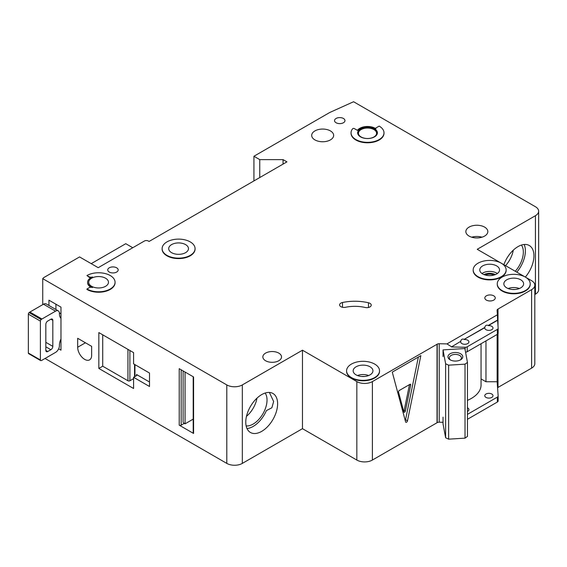 <?xml version="1.0" encoding="UTF-8"?>
<svg xmlns="http://www.w3.org/2000/svg" width="567" height="567" viewBox="0 0 567 567"><rect width="100%" height="100%" fill="white"/><g stroke="black" fill="none" stroke-linecap="round" stroke-linejoin="round"><path stroke-width="0.85" d="M450.127 359.811L450.127 359.811A7.414 4.281 180 0 1 450.127 353.758A7.414 4.281 180 0 1 460.61 353.758A7.414 4.281 180 0 1 460.61 359.811A7.414 4.281 180 0 1 450.127 359.811M460.071 360.088A6.039 3.487 0 0 0 461.41 357.905A6.039 3.487 0 0 0 459.639 355.438A6.039 3.487 0 0 0 453.054 354.68A6.039 3.487 0 0 0 449.326 357.905A6.039 3.487 0 0 0 450.659 360.088M445.619 363.766L448.639 365.169L465.025 364.156L465.025 438.149L467.456 436.399L467.456 362.412L464.883 348.542L443.04 349.896L445.619 363.766L445.619 437.752L448.639 439.163L465.025 438.149M465.025 364.156L467.456 362.412M467.456 400.352A32.95 19.023 0 0 0 481.057 384.95L481.057 343.73M443.04 417.156L443.04 423.882L445.619 437.752M443.04 349.896L443.04 356.622M448.639 365.169L448.639 439.163M247.006 428.553A22.517 12.998 120 0 0 253.151 426.434A22.517 12.998 120 0 0 266.405 410.593L271.869 407.772L273.641 401.507L269.375 392.442M246.149 425.923A19.625 11.333 120 0 0 253.151 424.073A19.625 11.333 120 0 0 265.193 409.069A19.625 11.333 120 0 0 265.136 393.044M246.489 416.32A19.625 11.333 120 0 0 256.986 398.14M60.974 338.967A10.986 6.343 120 0 0 59.422 345.239L59.422 345.686A5.493 3.168 120 0 1 55.538 352.412L41.944 360.265A5.493 3.168 120 0 1 41.164 360.619A1.375 0.794 120 0 1 40.675 360.598A1.375 0.794 120 0 1 40.392 359.967L40.392 321.092L28.35 314.139A1.375 0.794 -60 0 1 29.13 312.594A5.493 3.168 -60 0 1 29.902 312.056L43.496 304.21A5.493 3.168 -60 0 1 46.246 303.933L58.281 310.886A5.493 3.168 120 0 0 55.538 311.155L41.944 319.008A5.493 3.168 120 0 0 41.164 319.547A1.375 0.794 120 0 0 40.392 321.092M40.675 360.598L28.633 353.645A1.375 0.794 -60 0 1 28.35 353.021L28.35 314.139M55.92 304.21L55.92 309.525M58.281 310.886A5.493 3.168 120 0 1 59.422 313.402L59.422 313.849A10.986 6.343 120 0 0 60.974 318.335M45.828 350.399L47.77 351.519A2.743 1.588 120 0 1 46.395 351.653A2.743 1.588 120 0 1 45.828 350.399L45.828 324.388A2.743 1.588 120 0 1 47.77 321.021L50.874 319.228L52.816 320.348A2.743 1.588 120 0 0 52.249 319.093A2.743 1.588 120 0 0 50.874 319.228M52.816 320.348L52.816 346.359A2.743 1.588 120 0 1 50.874 349.726L47.77 351.519M60.974 342.099L59.989 341.532M59.393 312.892L60.974 313.806M515.268 271.267A19.625 11.333 120 0 0 521.442 245.064M505.566 265.661A19.625 11.333 120 0 0 513.291 250.16M516.799 272.153A22.517 12.998 120 0 0 524.149 244.49M109.275 272.061A5.216 3.012 180 0 1 107.744 269.935A5.216 3.012 180 0 1 110.962 267.149A5.216 3.012 180 0 1 116.653 267.801A5.216 3.012 180 0 1 118.177 269.935A5.216 3.012 180 0 1 114.959 272.713A5.216 3.012 180 0 1 109.275 272.061M336.068 122.741A5.216 3.012 180 0 1 334.537 120.608A5.216 3.012 180 0 1 337.755 117.823A5.216 3.012 180 0 1 343.446 118.482A5.216 3.012 180 0 1 344.97 120.608A5.216 3.012 180 0 1 341.752 123.393A5.216 3.012 180 0 1 336.068 122.741M84.66 359.365A9.887 5.705 -120 0 0 89.6 359.854A9.887 5.705 -120 0 0 91.648 355.332L91.648 346.359L77.672 338.286L77.672 347.259A9.887 5.705 -120 0 0 84.66 359.365M494.006 275.059A7.002 4.04 0 0 0 485.309 275.059M369.939 303.331A4.394 2.537 180 0 1 371.229 305.124A4.394 2.537 180 0 1 365.191 307.477A27.457 15.855 180 0 0 345.509 307.279A4.394 2.537 180 0 1 339.612 304.89A4.394 2.537 180 0 1 342.503 302.509A36.245 20.929 180 0 1 368.479 302.771A4.394 2.537 180 0 1 369.939 303.331M166.939 255.356A16.478 9.511 0 0 0 184.899 257.418A16.478 9.511 0 0 0 195.069 248.63A16.478 9.511 0 0 0 190.243 241.903A16.478 9.511 0 0 0 172.283 239.841A16.478 9.511 0 0 0 162.112 248.63A16.478 9.511 0 0 0 166.939 255.356M195.062 248.856A16.478 9.511 180 0 1 195.069 249.083A16.478 9.511 180 0 1 184.899 257.872A16.478 9.511 180 0 1 166.939 255.809A16.478 9.511 180 0 1 162.112 249.083A16.478 9.511 180 0 1 162.119 248.856M185.579 244.597A9.887 5.705 0 0 0 174.806 243.356A9.887 5.705 0 0 0 168.704 248.63A9.887 5.705 0 0 0 171.603 252.669A9.887 5.705 0 0 0 182.376 253.903A9.887 5.705 0 0 0 188.478 248.63A9.887 5.705 0 0 0 185.579 244.597M86.942 275.541L89.083 276.774A2.743 1.588 180 0 0 92.534 276.972A10.986 6.343 180 0 0 87.609 282.267A10.986 6.343 180 0 0 92.534 287.554A2.743 1.588 180 0 0 89.083 287.752L86.942 288.993A16.478 9.511 0 0 0 104.895 291.055A16.478 9.511 0 0 0 115.066 282.267A16.478 9.511 0 0 0 110.239 275.541A16.478 9.511 0 0 0 86.942 275.541L89.083 277.22A2.743 1.588 0 0 0 90.996 277.681M105.582 278.227A9.887 5.705 0 0 0 94.809 276.994A9.887 5.705 0 0 0 88.707 282.267A9.887 5.705 0 0 0 91.599 286.3A9.887 5.705 0 0 0 102.372 287.54A9.887 5.705 0 0 0 108.481 282.267A9.887 5.705 0 0 0 105.582 278.227M501.306 263.208A16.478 9.511 0 0 0 483.353 261.146A16.478 9.511 0 0 0 473.183 269.935A16.478 9.511 0 0 0 478.009 276.661A16.478 9.511 0 0 0 495.962 278.723A16.478 9.511 0 0 0 506.133 269.935A16.478 9.511 0 0 0 501.306 263.208L477.23 249.303L535.432 215.701A10.986 6.343 0 0 0 538.65 211.215A10.986 6.343 0 0 0 535.432 206.735L353.588 101.741L329.661 112.535L253.931 156.258L259.757 159.625L283.053 159.625L286.937 161.864L149.078 241.457L148.299 241.01A2.743 1.588 0 0 0 144.415 241.01L98.204 267.688L79.564 256.929L43.631 277.674L42.738 278.659L226.793 384.922A10.986 6.343 0 0 0 242.329 384.922L302.473 350.2L356.841 381.591A10.986 6.343 0 0 0 372.377 381.591L437.228 344.148L437.228 422.621A2.743 1.588 0 0 1 439.212 422.202L443.04 422.295M506.125 270.154A16.478 9.511 180 0 1 506.133 270.381A16.478 9.511 180 0 1 495.962 279.17A16.478 9.511 180 0 1 478.009 277.107A16.478 9.511 180 0 1 473.183 270.381A16.478 9.511 180 0 1 473.183 270.154M496.649 265.895A9.887 5.705 0 0 0 485.876 264.661A9.887 5.705 0 0 0 479.774 269.935A9.887 5.705 0 0 0 482.666 273.967A9.887 5.705 0 0 0 493.439 275.208A9.887 5.705 0 0 0 499.541 269.935A9.887 5.705 0 0 0 496.649 265.895M520.726 279.8A9.887 5.705 0 0 0 509.953 278.56A9.887 5.705 0 0 0 503.85 283.833A9.887 5.705 0 0 0 506.742 287.866A9.887 5.705 0 0 0 517.515 289.106A9.887 5.705 0 0 0 523.617 283.833A9.887 5.705 0 0 0 520.726 279.8M502.086 290.559A16.478 9.511 0 0 0 520.038 292.622A16.478 9.511 0 0 0 530.209 283.833A16.478 9.511 0 0 0 525.382 277.107A16.478 9.511 0 0 0 507.43 275.045A16.478 9.511 0 0 0 497.259 283.833A16.478 9.511 0 0 0 502.086 290.559M530.209 284.06A16.478 9.511 180 0 1 530.209 284.28A16.478 9.511 180 0 1 520.038 293.068A16.478 9.511 180 0 1 502.086 291.006A16.478 9.511 180 0 1 497.259 284.28A16.478 9.511 180 0 1 497.259 284.06M370.045 366.792A9.887 5.705 0 0 0 359.272 365.552A9.887 5.705 0 0 0 353.17 370.825A9.887 5.705 0 0 0 356.069 374.865A9.887 5.705 0 0 0 366.842 376.098A9.887 5.705 0 0 0 372.944 370.825A9.887 5.705 0 0 0 370.045 366.792M351.405 377.551A16.478 9.511 0 0 0 369.358 379.614A16.478 9.511 0 0 0 379.529 370.825A16.478 9.511 0 0 0 374.709 364.099A16.478 9.511 0 0 0 356.749 362.037A16.478 9.511 0 0 0 346.579 370.825A16.478 9.511 0 0 0 351.405 377.551M379.529 371.052A16.478 9.511 180 0 1 379.529 371.272A16.478 9.511 180 0 1 369.358 380.06A16.478 9.511 180 0 1 351.405 378.005A16.478 9.511 180 0 1 346.579 371.272A16.478 9.511 180 0 1 346.586 371.052M373.929 129.574A9.065 5.231 0 0 0 364.057 128.44A9.065 5.231 0 0 0 358.457 133.273A9.065 5.231 0 0 0 361.115 136.973A9.065 5.231 0 0 0 370.988 138.107A9.065 5.231 0 0 0 376.58 133.273A9.065 5.231 0 0 0 373.929 129.574M357.642 133.054A9.887 5.705 180 0 1 363.922 127.965A9.887 5.705 180 0 1 374.511 129.241A9.887 5.705 180 0 1 377.402 133.054M374.511 128.794A9.887 5.705 0 0 0 363.738 127.554A9.887 5.705 0 0 0 357.635 132.827A9.887 5.705 0 0 0 360.534 136.867A9.887 5.705 0 0 0 371.307 138.1A9.887 5.705 0 0 0 377.409 132.827A9.887 5.705 0 0 0 374.511 128.794M384.001 132.827A16.478 9.511 0 0 1 367.522 142.338A16.478 9.511 0 0 1 351.044 132.827A16.478 9.511 0 0 1 352.61 128.78A1.099 0.631 180 0 1 354.382 128.603L357.408 130.353A10.986 6.343 180 0 1 375.29 128.34A10.986 6.343 180 0 1 375.964 128.773A1.099 0.631 180 0 1 375.708 128.362A1.099 0.631 180 0 1 376.027 127.915L379.174 126.101A16.478 9.511 0 0 1 384.001 132.827L384.001 133.273A16.478 9.511 180 0 1 367.522 142.792A16.478 9.511 180 0 1 351.044 133.273A16.478 9.511 180 0 1 351.051 133.054M503.872 264.69A22.517 12.998 -60 0 1 518.004 246.617A22.517 12.998 -60 0 1 529.266 245.497A22.517 12.998 -60 0 1 525.34 277.086M261.699 394.597A22.517 12.998 -60 0 1 272.954 393.477A22.517 12.998 -60 0 1 276.405 411.522A22.517 12.998 -60 0 1 261.699 431.367A22.517 12.998 -60 0 1 250.437 432.479A22.517 12.998 -60 0 1 246.985 414.434A22.517 12.998 -60 0 1 261.699 394.597M330.433 130.92A10.986 6.343 0 0 0 318.463 129.545A10.986 6.343 0 0 0 311.687 135.407A10.986 6.343 0 0 0 314.898 139.893A10.986 6.343 0 0 0 326.868 141.268A10.986 6.343 0 0 0 333.651 135.407A10.986 6.343 0 0 0 330.433 130.92M484.608 227.105A10.986 6.343 0 0 0 472.637 225.737A10.986 6.343 0 0 0 465.854 231.591A10.986 6.343 0 0 0 469.072 236.078A10.986 6.343 0 0 0 481.043 237.453A10.986 6.343 0 0 0 487.826 231.591A10.986 6.343 0 0 0 484.608 227.105M278.787 353.113A9.334 5.394 0 0 0 268.609 351.944A9.334 5.394 0 0 0 262.847 356.927A9.334 5.394 0 0 0 265.583 360.74A9.334 5.394 0 0 0 275.753 361.909A9.334 5.394 0 0 0 281.523 356.927A9.334 5.394 0 0 0 278.787 353.113M493.737 295.825A5.216 3.012 0 0 0 488.045 295.173A5.216 3.012 0 0 0 484.828 297.958A5.216 3.012 0 0 0 486.358 300.092A5.216 3.012 0 0 0 492.043 300.744A5.216 3.012 0 0 0 495.26 297.958A5.216 3.012 0 0 0 493.737 295.825M451.438 346.933L460.723 341.341L451.438 346.933L465.153 347.259A2.743 1.588 0 0 0 467.208 346.791L497.351 329.392A2.743 1.588 0 0 0 498.152 328.272A2.743 1.588 0 0 0 498.152 328.208L497.585 320.057L488.3 325.423C486.366 324.771 485.203 325.444 484.799 327.442L484.799 327.669A4.118 2.381 0 0 0 484.764 328.002A4.118 2.381 0 0 0 485.969 329.682A4.118 2.381 0 0 0 490.455 330.2A4.118 2.381 0 0 0 492.999 328.002A4.118 2.381 0 0 0 491.795 326.323A4.118 2.381 0 0 0 488.3 325.649L497.585 320.284M484.799 327.442L464.217 339.328C462.289 338.676 461.127 339.342 460.723 341.341M464.217 339.328L484.799 327.669M460.723 341.568A4.118 2.381 0 0 0 460.68 341.901A4.118 2.381 0 0 0 461.892 343.588A4.118 2.381 0 0 0 466.379 344.098A4.118 2.381 0 0 0 468.923 341.901A4.118 2.381 0 0 0 467.718 340.221A4.118 2.381 0 0 0 464.217 339.548M467.456 411.436A4.118 2.381 0 0 0 468.923 409.615A4.118 2.381 0 0 0 467.718 407.935A4.118 2.381 0 0 0 467.456 407.801M491.795 394.037A4.118 2.381 0 0 0 487.301 393.519A4.118 2.381 0 0 0 484.764 395.716A4.118 2.381 0 0 0 485.969 397.396A4.118 2.381 0 0 0 490.455 397.914A4.118 2.381 0 0 0 492.999 395.716A4.118 2.381 0 0 0 491.795 394.037M115.066 282.486A16.478 9.511 180 0 1 115.066 282.713A16.478 9.511 180 0 1 104.895 291.502A16.478 9.511 180 0 1 86.942 289.439L86.942 288.993M87.616 282.486A10.986 6.343 0 0 0 87.609 282.713A10.986 6.343 0 0 0 90.996 287.292M451.438 346.706L446.959 343.907L439.212 343.722A2.743 1.588 0 0 0 437.228 344.148M446.959 343.907L497.401 314.784L497.082 310.312A2.743 1.588 0 0 1 497.082 310.248A2.743 1.588 0 0 1 497.812 309.171L531.598 289.666A10.986 6.343 0 0 0 534.816 285.18A10.986 6.343 0 0 0 531.598 280.693L525.396 277.114M525.375 277.1L501.32 263.216M242.329 384.922L242.329 463.395L302.473 428.673L356.841 460.064A10.986 6.343 0 0 0 372.377 460.064L437.037 422.734L437.037 344.261M242.329 463.395A10.986 6.343 180 0 1 226.793 463.395L226.793 384.922M45.048 358.464L226.793 463.395M538.65 211.215L538.65 289.694A10.986 6.343 180 0 1 535.432 294.174L535.432 215.701M534.816 294.535L535.432 294.174M497.812 387.53L531.598 368.139A10.986 6.343 0 0 0 534.816 363.653L534.816 285.18M497.812 333.963L497.812 387.644A2.743 1.588 0 0 0 497.571 387.814M132.763 247.736L125.775 243.697L91.216 263.655M58.642 348.825L60.974 350.172L60.974 307.123L48.932 300.17L48.932 305.485M133.592 388.508L133.592 377.303L149.511 386.496L149.511 373.043L133.592 363.851L133.592 352.639L98.835 332.574L98.835 368.444L133.592 388.508M42.738 278.659L42.738 304.649M193.588 432.345L193.588 376.963L179.222 368.67L179.222 425.172L193.588 433.464A1.375 0.794 180 0 1 193.191 432.904L193.191 376.729M193.191 419.126L185.048 423.825L185.048 372.03M185.048 423.825L184.268 423.379L181.164 425.172A1.375 0.794 180 0 1 179.222 425.172M183.106 370.91L183.106 422.259A2.743 1.588 -120 0 0 184.268 423.379M407.489 420.842A1.375 0.794 -60 0 1 405.866 422.28A1.375 0.794 -60 0 1 405.611 421.926L392.272 372.122L420.834 355.629L407.489 420.842L405.547 419.722L418.368 357.054M497.401 314.784L497.585 320.057M497.146 334.445L497.146 381.754L485.969 381.754L485.969 340.895M467.456 414.357L497.351 397.106A2.743 1.588 0 0 0 498.152 395.986A2.743 1.588 0 0 0 498.152 395.915L497.146 381.754M467.208 346.791L467.208 351.724A2.743 1.588 180 0 1 465.557 352.178M467.208 351.724L497.351 334.324A2.743 1.588 180 0 0 498.152 333.205A2.743 1.588 180 0 0 498.152 333.141L498.152 328.336M467.456 419.289L497.351 402.038A2.743 1.588 0 0 0 498.152 400.912A2.743 1.588 0 0 0 498.152 400.848L498.152 396.049M302.473 350.2L302.473 428.673M497.812 309.171L497.812 323.466M498.003 309.058L498.003 326.174M498.003 333.715L498.003 387.53M253.931 156.258L253.931 180.923M259.757 159.625L259.757 177.556M283.053 159.625L283.053 164.104M481.057 378.919L485.969 381.754M405.228 420.48A1.375 0.794 120 0 0 405.547 419.722M410.692 385.036A1.099 0.631 120 0 0 410.494 384.284A1.099 0.631 120 0 0 409.941 384.341L399.274 390.5A1.099 0.631 120 0 0 398.523 392.059L403.86 411.975A1.099 0.631 120 0 0 404.058 412.259A1.099 0.631 120 0 0 405.362 411.103L410.692 385.036L409.714 384.469M409.48 384.603L404.193 410.437L405.362 411.103M403.69 411.344A1.099 0.631 120 0 0 404.193 410.437M136.505 374.496A1.375 0.794 180 0 1 136.909 375.056A1.375 0.794 180 0 1 136.505 375.616L136.505 374.496L149.511 382.009M136.505 375.616L133.592 377.303M133.592 378.636L129.893 380.769A1.375 0.794 180 0 1 127.951 380.769L127.951 349.378M102.719 334.813L102.719 366.204L127.951 380.769M102.719 366.204L98.835 368.444M28.35 353.021L40.392 359.967M45.828 342.326L52.816 346.359M45.828 346.806L50.874 349.726M29.13 312.594L41.164 319.547M29.902 312.056L41.944 319.008M43.496 304.21L55.538 311.155M508.145 288.539A9.887 5.705 180 0 1 519.322 288.539M514.886 289.503A8.512 4.912 0 0 0 512.582 289.503M357.465 375.538A9.887 5.705 180 0 1 368.642 375.538M364.205 376.495A8.512 4.912 0 0 0 361.902 376.495M481.971 273.521A9.887 5.705 180 0 1 496.649 273.074A9.887 5.705 180 0 1 497.344 273.521M495.374 274.591A8.512 4.912 0 0 0 483.934 274.591M471.701 237.197A10.986 6.343 180 0 1 481.978 237.197M193.588 376.963L193.588 433.464M181.164 369.79L181.164 425.172M372.377 381.591L372.377 460.064M439.212 343.722L439.212 422.202M465.153 347.259L465.153 349.995M497.351 329.392L497.351 334.324M497.351 397.106L497.351 402.038M531.598 289.666L531.598 368.139M356.841 381.591L356.841 460.064M89.083 276.774L89.083 277.22M368.479 302.771L368.479 307.477M342.503 302.509L342.503 307.279M134.953 364.631L134.953 376.516M129.893 350.505L129.893 380.769M85.44 342.773L77.672 347.259M195.069 248.63L195.069 249.083M506.133 269.935L506.133 270.381M530.209 283.833L530.209 284.28M379.529 370.825L379.529 371.272M498.152 328.272L498.152 333.205M498.152 395.986L498.152 400.912M351.044 132.827L351.044 133.273M346.579 370.825L346.579 371.272M497.259 283.833L497.259 284.28M473.183 269.935L473.183 270.381M87.609 282.267L87.609 282.713M115.066 282.267L115.066 282.713M162.112 248.63L162.112 249.083M134.549 364.404L134.549 376.75"/></g></svg>
